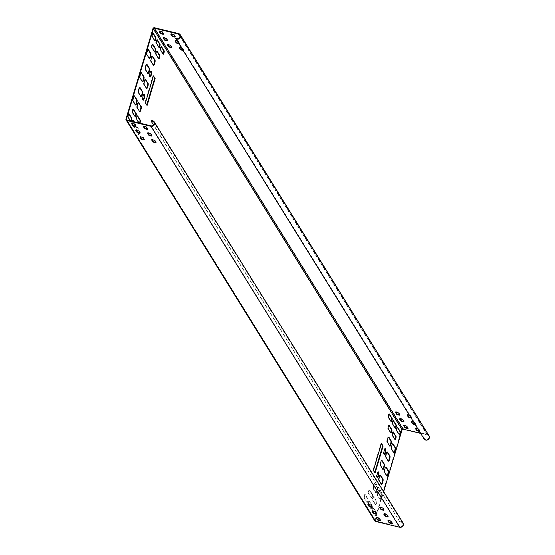 <?xml version="1.0" encoding="UTF-8"?>
<svg xmlns="http://www.w3.org/2000/svg" width="555" height="555" viewBox="0 0 555 555"><rect width="100%" height="100%" fill="white"/><g stroke="black" fill="none" stroke-linecap="round" stroke-linejoin="round"><path stroke-width="0.42" stroke-dasharray="2.77 2.08" d="M429.015 435.724A2.976 2.824 -31.8 0 0 427.315 434.51L403.18 428.689A1.242 1.172 -31.8 0 0 401.66 429.563L374.708 519.979A1.242 1.172 -31.8 0 0 374.826 520.916M407.425 414.98L407.273 414.731A1.734 0.375 16.6 0 1 407.252 414.634A1.734 0.375 16.6 0 1 408.82 414.71A1.734 0.375 16.6 0 1 410.554 415.522L411.637 417.263A1.734 0.375 16.6 0 1 411.657 417.36A1.734 0.375 16.6 0 1 410.756 417.429M399.857 418.831L399.704 418.588A1.734 0.375 16.6 0 1 399.683 418.484A1.734 0.375 16.6 0 1 401.251 418.567A1.734 0.375 16.6 0 1 402.986 419.379L404.061 421.113A1.734 0.375 16.6 0 1 404.082 421.217A1.734 0.375 16.6 0 1 403.769 421.328M411.574 421.661L411.421 421.412A1.734 0.375 16.6 0 1 411.401 421.314A1.734 0.375 16.6 0 1 412.969 421.391A1.734 0.375 16.6 0 1 414.703 422.202L415.778 423.944A1.734 0.375 16.6 0 1 415.799 424.041A1.734 0.375 16.6 0 1 414.904 424.11M403.998 425.519L403.846 425.269A1.734 0.375 16.6 0 1 403.825 425.165A1.734 0.375 16.6 0 1 405.393 425.248A1.734 0.375 16.6 0 1 407.127 426.06L408.209 427.794A1.734 0.375 16.6 0 1 408.23 427.898A1.734 0.375 16.6 0 1 407.911 428.009M415.716 428.342L415.563 428.092A1.734 0.375 16.6 0 1 415.542 427.995A1.734 0.375 16.6 0 1 417.117 428.071A1.734 0.375 16.6 0 1 418.845 428.89L419.927 430.625A1.734 0.375 16.6 0 1 419.948 430.722A1.734 0.375 16.6 0 1 419.046 430.791M175.061 36.588A1.734 0.375 -163.4 0 0 175.373 36.47A1.734 0.375 -163.4 0 0 175.352 36.373L174.27 34.632A1.734 0.375 -163.4 0 0 172.543 33.82A1.734 0.375 -163.4 0 0 170.968 33.744A1.734 0.375 -163.4 0 0 170.989 33.841L171.148 34.091M163.337 33.758A1.734 0.375 -163.4 0 0 163.656 33.64A1.734 0.375 -163.4 0 0 163.635 33.543L162.553 31.808A1.734 0.375 -163.4 0 0 160.825 30.99A1.734 0.375 -163.4 0 0 159.25 30.913A1.734 0.375 -163.4 0 0 159.271 31.018L159.424 31.26M178.62 43.221A1.734 0.375 -163.4 0 0 179.515 43.151A1.734 0.375 -163.4 0 0 179.494 43.054L178.419 41.313A1.734 0.375 -163.4 0 0 176.684 40.501A1.734 0.375 -163.4 0 0 175.116 40.425A1.734 0.375 -163.4 0 0 175.137 40.522L175.29 40.772M167.485 40.439A1.734 0.375 -163.4 0 0 167.797 40.328A1.734 0.375 -163.4 0 0 167.776 40.224L166.701 38.489A1.734 0.375 -163.4 0 0 164.967 37.678A1.734 0.375 -163.4 0 0 163.399 37.594A1.734 0.375 -163.4 0 0 163.42 37.698L163.572 37.941M182.761 49.901A1.734 0.375 -163.4 0 0 183.663 49.839A1.734 0.375 -163.4 0 0 183.643 49.735L182.56 48.001A1.734 0.375 -163.4 0 0 180.833 47.189A1.734 0.375 -163.4 0 0 179.258 47.106A1.734 0.375 -163.4 0 0 179.279 47.21L179.438 47.453M171.634 47.126A1.734 0.375 -163.4 0 0 171.946 47.009A1.734 0.375 -163.4 0 0 171.925 46.911L170.843 45.17A1.734 0.375 -163.4 0 0 169.115 44.358A1.734 0.375 -163.4 0 0 167.541 44.282A1.734 0.375 -163.4 0 0 167.561 44.379L167.721 44.629M395.708 412.15L395.555 411.9A1.734 0.375 16.6 0 1 395.535 411.803A1.734 0.375 16.6 0 1 397.102 411.879A1.734 0.375 16.6 0 1 398.837 412.698L399.919 414.432A1.734 0.375 16.6 0 1 399.94 414.529A1.734 0.375 16.6 0 1 399.621 414.647M368.201 504.426L368.048 504.176A1.734 0.375 16.6 0 1 368.027 504.079A1.734 0.375 16.6 0 1 369.595 504.155A1.734 0.375 16.6 0 1 371.33 504.967L372.405 506.708A1.734 0.375 16.6 0 1 372.426 506.805A1.734 0.375 16.6 0 1 372.114 506.923M420.662 433.399L427.177 434.974A2.477 2.352 148.2 0 1 427.96 439.13A2.477 2.352 148.2 0 1 424.714 439.019L424.36 439.366M409.535 415.452A1.734 0.375 16.6 0 1 410.416 415.986L411.498 417.721A1.734 0.375 16.6 0 1 411.519 417.825A1.734 0.375 16.6 0 1 411.075 417.943M413.676 422.14A1.734 0.375 16.6 0 1 414.564 422.667L415.639 424.409A1.734 0.375 16.6 0 1 415.66 424.506A1.734 0.375 16.6 0 1 415.216 424.624M417.825 428.821A1.734 0.375 16.6 0 1 418.706 429.348L419.788 431.089A1.734 0.375 16.6 0 1 419.809 431.186A1.734 0.375 16.6 0 1 419.365 431.304M178.932 43.734A1.734 0.375 -163.4 0 0 179.376 43.616A1.734 0.375 -163.4 0 0 179.355 43.519L178.28 41.778A1.734 0.375 -163.4 0 0 177.392 41.25M183.081 50.415A1.734 0.375 -163.4 0 0 183.525 50.297A1.734 0.375 -163.4 0 0 183.504 50.2L182.422 48.465A1.734 0.375 -163.4 0 0 181.541 47.931M379.918 507.256L379.766 507.006A1.734 0.375 16.6 0 1 379.745 506.909A1.734 0.375 16.6 0 1 381.313 506.986A1.734 0.375 16.6 0 1 383.047 507.797L384.122 509.539A1.734 0.375 16.6 0 1 384.15 509.636A1.734 0.375 16.6 0 1 383.831 509.754M372.35 511.106L372.197 510.864A1.734 0.375 16.6 0 1 372.169 510.76A1.734 0.375 16.6 0 1 373.744 510.843A1.734 0.375 16.6 0 1 375.471 511.654L376.554 513.389A1.734 0.375 16.6 0 1 376.574 513.493A1.734 0.375 16.6 0 1 376.262 513.604M403.027 522.9A2.976 2.824 -31.8 0 0 399.808 521.721L399.926 522.179A2.477 2.352 148.2 0 1 402.424 525.849A2.477 2.352 148.2 0 1 399.808 526.785L375.673 520.958A0.742 0.708 148.2 0 1 375.173 520.097L383.651 491.668M384.067 513.937L383.914 513.687A1.734 0.375 16.6 0 1 383.887 513.59A1.734 0.375 16.6 0 1 385.461 513.666A1.734 0.375 16.6 0 1 387.196 514.478L388.271 516.219A1.734 0.375 16.6 0 1 388.292 516.317A1.734 0.375 16.6 0 1 387.98 516.434M376.491 517.794L376.339 517.544A1.734 0.375 16.6 0 1 376.318 517.44A1.734 0.375 16.6 0 1 377.886 517.524A1.734 0.375 16.6 0 1 379.62 518.335L380.695 520.07A1.734 0.375 16.6 0 1 380.723 520.174A1.734 0.375 16.6 0 1 380.404 520.285M388.209 520.618L388.056 520.368A1.734 0.375 16.6 0 1 388.035 520.271A1.734 0.375 16.6 0 1 389.603 520.347A1.734 0.375 16.6 0 1 391.337 521.166L392.413 522.9A1.734 0.375 16.6 0 1 392.44 522.997A1.734 0.375 16.6 0 1 392.121 523.115M147.547 128.864A1.734 0.375 -163.4 0 0 147.866 128.746A1.734 0.375 -163.4 0 0 147.838 128.649L146.763 126.908A1.734 0.375 -163.4 0 0 145.028 126.096A1.734 0.375 -163.4 0 0 143.461 126.02A1.734 0.375 -163.4 0 0 143.481 126.117L143.634 126.367M135.829 126.034A1.734 0.375 -163.4 0 0 136.148 125.916A1.734 0.375 -163.4 0 0 136.121 125.819L135.045 124.084A1.734 0.375 -163.4 0 0 133.311 123.266A1.734 0.375 -163.4 0 0 131.743 123.189A1.734 0.375 -163.4 0 0 131.764 123.286L131.917 123.536M151.695 135.545A1.734 0.375 -163.4 0 0 152.008 135.427A1.734 0.375 -163.4 0 0 151.987 135.33L150.911 133.589A1.734 0.375 -163.4 0 0 149.177 132.777A1.734 0.375 -163.4 0 0 147.609 132.701A1.734 0.375 -163.4 0 0 147.63 132.798L147.783 133.047M139.978 132.714A1.734 0.375 -163.4 0 0 140.29 132.603A1.734 0.375 -163.4 0 0 140.269 132.499L139.194 130.765A1.734 0.375 -163.4 0 0 137.46 129.953A1.734 0.375 -163.4 0 0 135.885 129.87A1.734 0.375 -163.4 0 0 135.913 129.974L136.065 130.217M155.837 142.226A1.734 0.375 -163.4 0 0 156.156 142.108A1.734 0.375 -163.4 0 0 156.128 142.011L155.053 140.276A1.734 0.375 -163.4 0 0 153.319 139.458A1.734 0.375 -163.4 0 0 151.751 139.381A1.734 0.375 -163.4 0 0 151.772 139.485L151.924 139.728M144.12 139.402A1.734 0.375 -163.4 0 0 144.439 139.284A1.734 0.375 -163.4 0 0 144.411 139.18L143.336 137.446A1.734 0.375 -163.4 0 0 141.601 136.634A1.734 0.375 -163.4 0 0 140.033 136.558A1.734 0.375 -163.4 0 0 140.054 136.655L140.207 136.905M377.483 487.436A2.726 0.631 -76.4 0 1 377.261 490.426A2.726 0.631 -76.4 0 1 376.082 492.632A2.726 0.631 -76.4 0 1 375.964 492.535L373.557 488.657A2.726 0.631 -76.4 0 1 373.779 485.667A2.726 0.631 -76.4 0 1 374.958 483.46A2.726 0.631 -76.4 0 1 375.083 483.558L377.483 487.436L377.018 487.318A2.726 0.631 -76.4 0 1 376.796 490.315A2.726 0.631 -76.4 0 1 375.617 492.521A2.726 0.631 -76.4 0 1 375.492 492.424L373.092 488.546A2.726 0.631 -76.4 0 1 373.314 485.549A2.726 0.631 -76.4 0 1 374.493 483.343A2.726 0.631 -76.4 0 1 374.611 483.447L377.018 487.318M381.632 494.116A2.726 0.631 -76.4 0 1 381.41 497.113A2.726 0.631 -76.4 0 1 380.231 499.32A2.726 0.631 -76.4 0 1 380.113 499.216L377.705 495.344A2.726 0.631 -76.4 0 1 377.927 492.347A2.726 0.631 -76.4 0 1 379.107 490.141A2.726 0.631 -76.4 0 1 379.225 490.238L381.632 494.116L381.16 494.006A2.726 0.631 -76.4 0 1 380.938 496.996A2.726 0.631 -76.4 0 1 379.759 499.202A2.726 0.631 -76.4 0 1 379.641 499.105L377.233 495.226A2.726 0.631 -76.4 0 1 377.456 492.236A2.726 0.631 -76.4 0 1 378.635 490.03A2.726 0.631 -76.4 0 1 378.76 490.127L381.16 494.006M364.413 497.939A1.734 0.402 -76.4 0 1 364.552 496.031A1.734 0.402 -76.4 0 1 365.301 494.63A1.734 0.402 -76.4 0 1 365.377 494.692L368.111 499.105A1.734 0.402 -76.4 0 1 367.972 501.012A1.734 0.402 -76.4 0 1 367.223 502.414A1.734 0.402 -76.4 0 1 367.146 502.351L363.941 497.828A1.734 0.402 -76.4 0 1 364.08 495.92A1.734 0.402 -76.4 0 1 364.829 494.519A1.734 0.402 -76.4 0 1 364.912 494.581L367.646 498.994A1.734 0.402 -76.4 0 1 367.507 500.894A1.734 0.402 -76.4 0 1 366.758 502.303A1.734 0.402 -76.4 0 1 366.675 502.233L363.941 497.828M368.492 504.44A1.734 0.402 -76.4 0 1 368.763 502.49A1.734 0.402 -76.4 0 1 369.45 501.311A1.734 0.402 -76.4 0 1 369.526 501.373L372.259 505.785A1.734 0.402 -76.4 0 1 372.121 507.693A1.734 0.402 -76.4 0 1 371.371 509.095A1.734 0.402 -76.4 0 1 371.295 509.032L369.561 506.243M372.641 511.12A1.734 0.402 -76.4 0 1 372.904 509.178A1.734 0.402 -76.4 0 1 373.591 507.991A1.734 0.402 -76.4 0 1 373.668 508.061L376.408 512.466A1.734 0.402 -76.4 0 1 376.262 514.374A1.734 0.402 -76.4 0 1 375.513 515.775A1.734 0.402 -76.4 0 1 375.437 515.713L373.702 512.924M368.832 493.395A1.734 0.402 -76.4 0 1 368.971 491.494A1.734 0.402 -76.4 0 1 369.727 490.086A1.734 0.402 -76.4 0 1 369.803 490.148L372.537 494.56A1.734 0.402 -76.4 0 1 372.398 496.468A1.734 0.402 -76.4 0 1 371.649 497.87A1.734 0.402 -76.4 0 1 371.566 497.807L368.367 493.284A1.734 0.402 -76.4 0 1 368.506 491.376A1.734 0.402 -76.4 0 1 369.255 489.975A1.734 0.402 -76.4 0 1 369.332 490.037L372.065 494.45A1.734 0.402 -76.4 0 1 371.926 496.357A1.734 0.402 -76.4 0 1 371.177 497.759A1.734 0.402 -76.4 0 1 371.101 497.696L368.367 493.284M372.981 500.083A1.734 0.402 -76.4 0 1 373.12 498.175A1.734 0.402 -76.4 0 1 373.869 496.774A1.734 0.402 -76.4 0 1 373.945 496.836L376.678 501.241A1.734 0.402 -76.4 0 1 376.54 503.149A1.734 0.402 -76.4 0 1 375.79 504.55A1.734 0.402 -76.4 0 1 375.714 504.488L372.509 499.965A1.734 0.402 -76.4 0 1 372.648 498.064A1.734 0.402 -76.4 0 1 373.397 496.656A1.734 0.402 -76.4 0 1 373.48 496.718L376.214 501.13A1.734 0.402 -76.4 0 1 376.075 503.038A1.734 0.402 -76.4 0 1 375.326 504.44A1.734 0.402 -76.4 0 1 375.242 504.377L372.509 499.965M139.021 122.939L139.43 123.598A1.734 0.402 103.6 0 0 139.506 123.668A1.734 0.402 103.6 0 0 139.943 123.161M130.501 120.886L130.862 121.462A1.734 0.402 103.6 0 0 130.938 121.524A1.734 0.402 103.6 0 0 131.341 121.087M133.276 125.354L135.011 128.143A1.734 0.402 103.6 0 0 135.087 128.205A1.734 0.402 103.6 0 0 135.836 126.804A1.734 0.402 103.6 0 0 135.975 124.896L134.012 121.732M132.548 121.379A1.734 0.402 103.6 0 0 132.215 123.55M137.425 132.034L139.152 134.823A1.734 0.402 103.6 0 0 139.229 134.886A1.734 0.402 103.6 0 0 139.978 133.484A1.734 0.402 103.6 0 0 140.124 131.577L137.383 127.171A1.734 0.402 103.6 0 0 137.307 127.109A1.734 0.402 103.6 0 0 136.62 128.288A1.734 0.402 103.6 0 0 136.357 130.231M381.465 443.396L381.001 443.285L381.34 443.833M384.171 454.281A2.726 0.631 -76.4 0 1 383.914 454.406A2.726 0.631 -76.4 0 1 383.789 454.302L383.456 453.768A2.726 0.631 -76.4 0 1 383.678 450.771A2.726 0.631 -76.4 0 1 384.858 448.572A2.726 0.631 -76.4 0 1 384.976 448.669L385.066 448.808M389.7 446.026A2.726 0.631 -76.4 0 1 389.437 446.151A2.726 0.631 -76.4 0 1 389.319 446.053L386.911 442.175A2.726 0.631 -76.4 0 1 387.133 439.178A2.726 0.631 -76.4 0 1 388.313 436.979A2.726 0.631 -76.4 0 1 388.438 437.076L388.521 437.215M393.849 452.713A2.726 0.631 -76.4 0 1 393.585 452.831A2.726 0.631 -76.4 0 1 393.467 452.734L391.06 448.856A2.726 0.631 -76.4 0 1 391.282 445.866A2.726 0.631 -76.4 0 1 392.461 443.66A2.726 0.631 -76.4 0 1 392.579 443.757L392.662 443.896M388.32 460.962A2.726 0.631 -76.4 0 1 388.056 461.087A2.726 0.631 -76.4 0 1 387.938 460.983L385.531 457.112A2.726 0.631 -76.4 0 1 385.753 454.115A2.726 0.631 -76.4 0 1 386.932 451.909A2.726 0.631 -76.4 0 1 387.05 452.013L387.133 452.145M377.261 477.466A2.726 0.631 -76.4 0 1 376.998 477.591A2.726 0.631 -76.4 0 1 376.88 477.487L376.547 476.953A2.726 0.631 -76.4 0 1 376.769 473.956A2.726 0.631 -76.4 0 1 377.948 471.75A2.726 0.631 -76.4 0 1 378.066 471.854L378.149 471.993M382.79 469.211A2.726 0.631 -76.4 0 1 382.527 469.336A2.726 0.631 -76.4 0 1 382.409 469.239L380.002 465.361A2.726 0.631 -76.4 0 1 380.224 462.364A2.726 0.631 -76.4 0 1 381.403 460.164A2.726 0.631 -76.4 0 1 381.521 460.262L381.611 460.4M386.939 475.899A2.726 0.631 -76.4 0 1 386.675 476.017A2.726 0.631 -76.4 0 1 386.551 475.919L384.15 472.041A2.726 0.631 -76.4 0 1 384.372 469.051A2.726 0.631 -76.4 0 1 385.545 466.845A2.726 0.631 -76.4 0 1 385.669 466.942L385.753 467.081M381.41 484.147A2.726 0.631 -76.4 0 1 381.146 484.272A2.726 0.631 -76.4 0 1 381.021 484.168L378.621 480.297A2.726 0.631 -76.4 0 1 378.843 477.3A2.726 0.631 -76.4 0 1 380.022 475.094A2.726 0.631 -76.4 0 1 380.14 475.191L380.224 475.33M389.104 414.127L388.965 413.898A1.734 0.402 103.6 0 0 388.888 413.836A1.734 0.402 103.6 0 0 388.132 415.237A1.734 0.402 103.6 0 0 387.994 417.145L390.727 421.55A1.734 0.402 103.6 0 0 390.81 421.62A1.734 0.402 103.6 0 0 391.06 421.439M393.252 420.808L393.106 420.579A1.734 0.402 103.6 0 0 393.03 420.517A1.734 0.402 103.6 0 0 392.281 421.918A1.734 0.402 103.6 0 0 392.142 423.826L394.876 428.238A1.734 0.402 103.6 0 0 394.952 428.3A1.734 0.402 103.6 0 0 395.202 428.12M397.394 427.489L397.255 427.26A1.734 0.402 103.6 0 0 397.179 427.197A1.734 0.402 103.6 0 0 396.43 428.599A1.734 0.402 103.6 0 0 396.284 430.507L399.024 434.919A1.734 0.402 103.6 0 0 399.1 434.981A1.734 0.402 103.6 0 0 399.35 434.801M388.826 425.352L388.687 425.123A1.734 0.402 103.6 0 0 388.611 425.061A1.734 0.402 103.6 0 0 387.855 426.462A1.734 0.402 103.6 0 0 387.716 428.37L390.456 432.775A1.734 0.402 103.6 0 0 390.533 432.838A1.734 0.402 103.6 0 0 390.782 432.664M392.975 432.033L392.829 431.804A1.734 0.402 103.6 0 0 392.753 431.741A1.734 0.402 103.6 0 0 392.003 433.143A1.734 0.402 103.6 0 0 391.865 435.051L394.598 439.463A1.734 0.402 103.6 0 0 394.674 439.525A1.734 0.402 103.6 0 0 394.924 439.345M371.794 506.909A1.734 0.402 -76.4 0 1 370.9 508.984A1.734 0.402 -76.4 0 1 370.823 508.921L368.09 504.509A1.734 0.402 -76.4 0 1 368.229 502.601A1.734 0.402 -76.4 0 1 368.978 501.2A1.734 0.402 -76.4 0 1 369.054 501.262L371.788 505.674A1.734 0.402 -76.4 0 1 371.85 506.5M375.943 513.59A1.734 0.402 -76.4 0 1 375.048 515.664A1.734 0.402 -76.4 0 1 374.965 515.602L372.232 511.19A1.734 0.402 -76.4 0 1 372.37 509.282A1.734 0.402 -76.4 0 1 373.127 507.881A1.734 0.402 -76.4 0 1 373.203 507.943L375.936 512.355A1.734 0.402 -76.4 0 1 375.999 513.181M133.193 109.377L133.047 109.148A1.734 0.402 103.6 0 0 132.971 109.085A1.734 0.402 103.6 0 0 132.222 110.487A1.734 0.402 103.6 0 0 132.083 112.394L134.816 116.807A1.734 0.402 103.6 0 0 134.893 116.869A1.734 0.402 103.6 0 0 135.143 116.689M137.335 116.057L137.196 115.829A1.734 0.402 103.6 0 0 137.12 115.766A1.734 0.402 103.6 0 0 136.37 117.174A1.734 0.402 103.6 0 0 136.225 119.075L138.965 123.487A1.734 0.402 103.6 0 0 139.041 123.55A1.734 0.402 103.6 0 0 139.471 123.05M128.767 113.921L128.628 113.692A1.734 0.402 103.6 0 0 128.552 113.629A1.734 0.402 103.6 0 0 127.796 115.031A1.734 0.402 103.6 0 0 127.657 116.939L130.397 121.351A1.734 0.402 103.6 0 0 130.474 121.413A1.734 0.402 103.6 0 0 130.869 120.969M132.916 120.602L132.77 120.373A1.734 0.402 103.6 0 0 132.694 120.31A1.734 0.402 103.6 0 0 131.944 121.712A1.734 0.402 103.6 0 0 131.806 123.619L134.539 128.032A1.734 0.402 103.6 0 0 134.615 128.094A1.734 0.402 103.6 0 0 135.51 126.02M135.566 125.61A1.734 0.402 103.6 0 0 135.51 124.785L133.54 121.614M139.714 132.291A1.734 0.402 103.6 0 0 139.652 131.466L136.918 127.053A1.734 0.402 103.6 0 0 136.842 126.991A1.734 0.402 103.6 0 0 136.093 128.399A1.734 0.402 103.6 0 0 135.947 130.3L138.688 134.712A1.734 0.402 103.6 0 0 138.764 134.775A1.734 0.402 103.6 0 0 139.659 132.707M154.498 51.775A1.734 0.402 -76.4 0 1 154.248 51.955A1.734 0.402 -76.4 0 1 154.172 51.886L151.432 47.48A1.734 0.402 -76.4 0 1 151.577 45.572A1.734 0.402 -76.4 0 1 152.327 44.171A1.734 0.402 -76.4 0 1 152.403 44.233L152.542 44.462M158.64 58.455A1.734 0.402 -76.4 0 1 158.39 58.636A1.734 0.402 -76.4 0 1 158.314 58.573L155.58 54.161A1.734 0.402 -76.4 0 1 155.719 52.253A1.734 0.402 -76.4 0 1 156.468 50.852A1.734 0.402 -76.4 0 1 156.545 50.914L156.69 51.143M154.776 40.55A1.734 0.402 -76.4 0 1 154.526 40.73A1.734 0.402 -76.4 0 1 154.45 40.668L151.709 36.255A1.734 0.402 -76.4 0 1 151.855 34.348A1.734 0.402 -76.4 0 1 152.604 32.946A1.734 0.402 -76.4 0 1 152.68 33.009L152.819 33.238M158.917 47.23A1.734 0.402 -76.4 0 1 158.668 47.411A1.734 0.402 -76.4 0 1 158.591 47.348L155.858 42.936A1.734 0.402 -76.4 0 1 155.997 41.028A1.734 0.402 -76.4 0 1 156.746 39.627A1.734 0.402 -76.4 0 1 156.822 39.689L156.968 39.918M163.066 53.911A1.734 0.402 -76.4 0 1 162.816 54.092A1.734 0.402 -76.4 0 1 162.74 54.029L160 49.617A1.734 0.402 -76.4 0 1 160.145 47.716A1.734 0.402 -76.4 0 1 160.894 46.308A1.734 0.402 -76.4 0 1 160.971 46.37L161.11 46.599M139.798 87.759L139.714 87.621A2.726 0.631 103.6 0 0 139.589 87.523A2.726 0.631 103.6 0 0 138.41 89.73A2.726 0.631 103.6 0 0 138.188 92.727L140.595 96.598A2.726 0.631 103.6 0 0 140.713 96.702A2.726 0.631 103.6 0 0 140.977 96.577M141.178 72.83L141.095 72.691A2.726 0.631 103.6 0 0 140.97 72.587A2.726 0.631 103.6 0 0 139.798 74.793A2.726 0.631 103.6 0 0 139.576 77.79L141.976 81.668A2.726 0.631 103.6 0 0 142.101 81.765A2.726 0.631 103.6 0 0 142.364 81.641M134.268 96.008L134.185 95.876A2.726 0.631 103.6 0 0 134.06 95.772A2.726 0.631 103.6 0 0 132.881 97.978A2.726 0.631 103.6 0 0 132.659 100.975L135.066 104.853A2.726 0.631 103.6 0 0 135.184 104.95A2.726 0.631 103.6 0 0 135.448 104.826M145.327 79.511L145.237 79.372A2.726 0.631 103.6 0 0 145.119 79.275A2.726 0.631 103.6 0 0 143.939 81.481A2.726 0.631 103.6 0 0 143.717 84.471L146.125 88.349A2.726 0.631 103.6 0 0 146.243 88.446A2.726 0.631 103.6 0 0 146.506 88.321M138.41 102.696L138.327 102.557A2.726 0.631 103.6 0 0 138.209 102.46A2.726 0.631 103.6 0 0 137.03 104.666A2.726 0.631 103.6 0 0 136.807 107.656L139.215 111.534A2.726 0.631 103.6 0 0 139.333 111.631A2.726 0.631 103.6 0 0 139.596 111.506M143.939 94.44L143.856 94.308A2.726 0.631 103.6 0 0 143.738 94.204A2.726 0.631 103.6 0 0 142.559 96.41A2.726 0.631 103.6 0 0 142.337 99.407L142.67 99.942A2.726 0.631 103.6 0 0 142.788 100.039A2.726 0.631 103.6 0 0 143.051 99.914M146.707 64.574L146.624 64.435A2.726 0.631 103.6 0 0 146.499 64.338A2.726 0.631 103.6 0 0 145.327 66.544A2.726 0.631 103.6 0 0 145.105 69.541L147.505 73.413A2.726 0.631 103.6 0 0 147.63 73.517A2.726 0.631 103.6 0 0 147.894 73.392M148.088 49.645L148.005 49.506A2.726 0.631 103.6 0 0 147.887 49.402A2.726 0.631 103.6 0 0 146.707 51.608A2.726 0.631 103.6 0 0 146.485 54.605L148.893 58.483A2.726 0.631 103.6 0 0 149.011 58.58A2.726 0.631 103.6 0 0 149.274 58.455M152.237 56.326L152.153 56.187A2.726 0.631 103.6 0 0 152.028 56.09A2.726 0.631 103.6 0 0 150.856 58.296A2.726 0.631 103.6 0 0 150.634 61.286L153.034 65.164A2.726 0.631 103.6 0 0 153.152 65.261A2.726 0.631 103.6 0 0 153.416 65.143M150.856 71.255L150.766 71.123A2.726 0.631 103.6 0 0 150.648 71.019A2.726 0.631 103.6 0 0 149.468 73.225A2.726 0.631 103.6 0 0 149.246 76.222L149.579 76.757A2.726 0.631 103.6 0 0 149.697 76.854A2.726 0.631 103.6 0 0 149.961 76.729M153.346 76.306L153.007 75.757L144.987 102.654L146.645 105.325L146.777 104.895M374.771 472.416L374.639 472.853L372.981 470.175L381.001 443.285M375.111 472.964L374.639 472.853M373.453 470.293L372.981 470.175M153.478 75.868L153.007 75.757M145.459 102.765L144.987 102.654M147.117 105.436L146.645 105.325M399.808 521.721L151.092 120.782M399.926 522.179L153.575 125.062M424.714 439.019L175.997 38.08M427.315 434.51L178.599 33.578M403.18 428.689L154.456 27.75M398.698 413.156L398.837 412.698M399.78 414.897L399.919 414.432M372.266 507.173L372.405 506.708M371.191 505.432L371.33 504.967M427.177 434.974L180.153 36.769M410.416 415.986L410.554 415.522M411.498 417.721L411.637 417.263M383.984 509.996L384.122 509.539M382.908 508.262L383.047 507.797M402.847 419.844L402.986 419.379M403.922 421.578L404.061 421.113M376.415 513.854L376.554 513.389M375.34 512.119L375.471 511.654M375.673 520.958L126.949 120.026M399.808 526.785L151.092 125.853M414.564 422.667L414.703 422.202M415.639 424.409L415.778 423.944M388.132 516.684L388.271 516.219M387.057 514.943L387.196 514.478M406.988 426.524L407.127 426.06M408.071 428.259L408.209 427.794M380.557 520.534L380.695 520.07M379.481 518.8L379.62 518.335M418.706 429.348L418.845 428.89M419.788 431.089L419.927 430.625M392.274 523.365L392.413 522.9M391.199 521.624L391.337 521.166M174.131 35.097L174.27 34.632M175.213 36.838L175.352 36.373M147.706 129.107L147.838 128.649M146.624 127.372L146.763 126.908M162.414 32.266L162.553 31.808M163.496 34.008L163.635 33.543M135.982 126.283L136.121 125.819M134.907 124.542L135.045 124.084M178.28 41.778L178.419 41.313M179.355 43.519L179.494 43.054M151.848 135.795L151.987 135.33M150.773 134.053L150.911 133.589M166.562 38.954L166.701 38.489M167.638 40.688L167.776 40.224M140.131 132.964L140.269 132.499M139.055 131.23L139.194 130.765M182.422 48.465L182.56 48.001M183.504 50.2L183.643 49.735M155.997 142.475L156.128 142.011M154.914 140.734L155.053 140.276M170.704 45.635L170.843 45.17M171.786 47.369L171.925 46.911M144.279 139.645L144.411 139.18M143.197 137.911L143.336 137.446M375.173 520.097L126.998 120.04M374.708 519.979L125.985 119.047M401.66 429.563L152.944 28.624M384.261 454.413L383.789 454.302M383.928 453.879L383.456 453.768M389.79 446.164L389.319 446.053M387.383 442.286L386.911 442.175M393.932 452.845L393.467 452.734M391.532 448.974L391.06 448.856M388.403 461.101L387.938 460.983M386.002 457.223L385.531 457.112M377.344 477.598L376.88 477.487M377.018 477.064L376.547 476.953M375.964 492.535L375.492 492.424M375.083 483.558L374.611 483.447M373.557 488.657L373.092 488.546M382.874 469.35L382.409 469.239M380.473 465.472L380.002 465.361M380.113 499.216L379.641 499.105M379.225 490.238L378.76 490.127M377.705 495.344L377.233 495.226M387.022 476.03L386.551 475.919M384.615 472.159L384.15 472.041M381.493 484.286L381.021 484.168M379.086 480.408L378.621 480.297M388.465 417.256L387.994 417.145M391.199 421.668L390.727 421.55M392.607 423.937L392.142 423.826M395.347 428.349L394.876 428.238M396.756 430.618L396.284 430.507M399.489 435.03L399.024 434.919M388.188 428.481L387.716 428.37M390.921 432.893L390.456 432.775M392.329 435.162L391.865 435.051M395.07 439.574L394.598 439.463M365.377 494.692L364.912 494.581M367.146 502.351L366.675 502.233M368.111 499.105L367.646 498.994M368.555 504.62L368.09 504.509M369.526 501.373L369.054 501.262M371.295 509.032L370.823 508.921M372.259 505.785L371.788 505.674M372.703 511.301L372.232 511.19M373.668 508.061L373.203 507.943M375.437 515.713L374.965 515.602M376.408 512.466L375.936 512.355M369.803 490.148L369.332 490.037M371.566 497.807L371.101 497.696M372.537 494.56L372.065 494.45M373.945 496.836L373.48 496.718M375.714 504.488L375.242 504.377M376.678 501.241L376.214 501.13M135.288 116.918L134.816 116.807M132.548 112.505L132.083 112.394M139.43 123.598L138.965 123.487M136.696 119.193L136.225 119.075M130.862 121.462L130.397 121.351M128.129 117.049L127.657 116.939M135.975 124.896L135.51 124.785M135.011 128.143L134.539 128.032M132.27 123.73L131.806 123.619M140.124 131.577L139.652 131.466M139.152 134.823L138.688 134.712M137.383 127.171L136.918 127.053M136.419 130.418L135.947 130.3M154.637 52.003L154.172 51.886M151.904 47.591L151.432 47.48M158.785 58.684L158.314 58.573M156.045 54.272L155.58 54.161M154.914 40.779L154.45 40.668M152.181 36.366L151.709 36.255M159.063 47.459L158.591 47.348M156.323 43.047L155.858 42.936M163.205 54.14L162.74 54.029M160.471 49.735L160 49.617M138.66 92.838L138.188 92.727M141.06 96.716L140.595 96.598M140.04 77.901L139.576 77.79M142.448 81.779L141.976 81.668M133.131 101.086L132.659 100.975M135.538 104.964L135.066 104.853M144.189 84.589L143.717 84.471M146.589 88.46L146.125 88.349M137.279 107.767L136.807 107.656M139.68 111.645L139.215 111.534M142.802 99.518L142.337 99.407M143.135 100.053L142.67 99.942M147.977 73.531L147.505 73.413M145.57 69.653L145.105 69.541M149.357 58.594L148.893 58.483M146.957 54.716L146.485 54.605M153.506 65.275L153.034 65.164M151.099 61.404L150.634 61.286M150.051 76.867L149.579 76.757M149.718 76.333L149.246 76.222M395.396 412.268L395.535 411.803M367.889 504.544L368.027 504.079M399.801 414.994L399.94 414.529M372.294 507.27L372.426 506.805M407.113 415.091L407.252 414.634M379.606 507.367L379.745 506.909M411.519 417.825L411.657 417.36M384.011 510.1L384.15 509.636M399.544 418.949L399.683 418.484M372.03 511.224L372.169 510.76M403.943 421.675L404.082 421.217M376.436 513.951L376.574 513.493M411.262 421.779L411.401 421.314M383.748 514.055L383.887 513.59M415.66 424.506L415.799 424.041M388.153 516.781L388.292 516.317M403.686 425.629L403.825 425.165M376.179 517.905L376.318 517.44M408.091 428.363L408.23 427.898M380.584 520.639L380.723 520.174M415.404 428.46L415.542 427.995M387.896 520.736L388.035 520.271M419.809 431.186L419.948 430.722M392.302 523.462L392.44 522.997M170.968 33.744L170.829 34.209M143.461 126.02L143.322 126.484M175.373 36.47L175.234 36.935M147.866 128.746L147.727 129.211M159.25 30.913L159.112 31.378M131.743 123.189L131.604 123.654M163.656 33.64L163.517 34.105M136.148 125.916L136.01 126.38M175.116 40.425L174.978 40.89M147.609 132.701L147.47 133.165M179.515 43.151L179.376 43.616M152.008 135.427L151.869 135.892M163.399 37.594L163.26 38.059M135.885 129.87L135.753 130.335M167.797 40.328L167.659 40.792M140.29 132.603L140.151 133.061M179.258 47.106L179.119 47.57M151.751 139.381L151.612 139.846M183.663 49.839L183.525 50.297M156.156 142.108L156.017 142.573M167.541 44.282L167.402 44.74M140.033 136.558L139.895 137.016M171.946 47.009L171.807 47.473M144.439 139.284L144.3 139.749M375.242 520.659L126.526 119.72M384.379 454.517L383.914 454.406M385.33 448.683L384.858 448.572M389.908 446.262L389.437 446.151M388.784 437.09L388.313 436.979M394.05 452.949L393.585 452.831M392.926 443.771L392.461 443.66M388.528 461.198L388.056 461.087M387.397 452.02L386.932 451.909M377.469 477.702L376.998 477.591M378.413 471.868L377.948 471.75M376.082 492.632L375.617 492.521M374.958 483.46L374.493 483.343M382.999 469.447L382.527 469.336M381.868 460.275L381.403 460.164M380.231 499.32L379.759 499.202M379.107 490.141L378.635 490.03M387.14 476.135L386.675 476.017M386.016 466.956L385.545 466.845M381.611 484.383L381.146 484.272M380.487 475.205L380.022 475.094M388.888 413.836L389.353 413.947M390.81 421.62L391.275 421.731M393.03 420.517L393.502 420.628M394.952 428.3L395.424 428.411M397.179 427.197L397.644 427.308M399.1 434.981L399.565 435.092M388.611 425.061L389.076 425.172M390.533 432.838L390.998 432.956M392.753 431.741L393.224 431.852M394.674 439.525L395.146 439.636M365.301 494.63L364.829 494.519M367.223 502.414L366.758 502.303M369.45 501.311L368.978 501.2M371.371 509.095L370.9 508.984M373.591 507.991L373.127 507.881M375.513 515.775L375.048 515.664M369.727 490.086L369.255 489.975M371.649 497.87L371.177 497.759M373.869 496.774L373.397 496.656M375.79 504.55L375.326 504.44M134.893 116.869L135.364 116.98M132.971 109.085L133.443 109.196M139.041 123.55L139.506 123.668M137.12 115.766L137.584 115.884M130.474 121.413L130.938 121.524M128.552 113.629L129.017 113.74M134.615 128.094L135.087 128.205M132.694 120.31L133.165 120.421M138.764 134.775L139.229 134.886M136.842 126.991L137.307 127.109M154.713 52.066L154.248 51.955M152.792 44.282L152.327 44.171M158.862 58.747L158.39 58.636M156.94 50.963L156.468 50.852M154.991 40.841L154.526 40.73M153.069 33.057L152.604 32.946M159.139 47.522L158.668 47.411M157.218 39.738L156.746 39.627M163.281 54.203L162.816 54.092M161.359 46.426L160.894 46.308M139.589 87.523L140.061 87.634M140.713 96.702L141.185 96.813M140.97 72.587L141.442 72.705M142.101 81.765L142.566 81.876M134.06 95.772L134.532 95.89M135.184 104.95L135.656 105.061M145.119 79.275L145.59 79.386M146.243 88.446L146.714 88.564M138.209 102.46L138.674 102.571M139.333 111.631L139.798 111.749M143.738 94.204L144.203 94.322M142.788 100.039L143.259 100.157M147.63 73.517L148.095 73.628M146.499 64.338L146.971 64.449M149.011 58.58L149.482 58.691M147.887 49.402L148.351 49.52M153.152 65.261L153.624 65.379M152.028 56.09L152.5 56.201M149.697 76.854L150.169 76.972M150.648 71.019L151.113 71.137M402.604 523.164L153.888 122.225M428.592 435.987L179.875 35.048"/><path stroke-width="0.83" d="M175.644 38.427A2.976 2.824 -31.8 0 0 180.292 34.792A2.976 2.824 -31.8 0 0 178.599 33.578L154.456 27.75A1.242 1.172 -31.8 0 0 152.944 28.624L125.985 119.047A1.242 1.172 -31.8 0 0 126.811 120.49L150.953 126.311A2.976 2.824 -31.8 0 0 154.304 121.961A2.976 2.824 -31.8 0 0 151.092 120.782L151.21 121.24A2.477 2.352 148.2 0 1 153.707 124.91A2.477 2.352 148.2 0 1 151.092 125.853L126.949 120.026A0.742 0.708 148.2 0 1 126.457 119.158L153.409 28.742A0.742 0.708 148.2 0 1 154.318 28.215L178.46 34.042A2.477 2.352 148.2 0 1 179.237 38.191A2.477 2.352 148.2 0 1 175.997 38.08L175.644 38.427L424.36 439.366A2.976 2.824 -31.8 0 0 429.015 435.724L180.292 34.792M410.756 417.429A1.734 0.375 16.6 0 1 408.355 416.465L407.425 414.98M403.769 421.328A1.734 0.375 16.6 0 1 402.049 420.995A1.734 0.375 16.6 0 1 400.779 420.322L399.857 418.831M414.904 424.11A1.734 0.375 16.6 0 1 412.497 423.153L411.574 421.661M407.911 428.009A1.734 0.375 16.6 0 1 406.191 427.676A1.734 0.375 16.6 0 1 404.928 427.003L403.998 425.519M419.046 430.791A1.734 0.375 16.6 0 1 416.645 429.834L415.716 428.342M171.148 34.091L172.071 35.582A1.734 0.375 -163.4 0 0 173.333 36.248A1.734 0.375 -163.4 0 0 175.061 36.588M159.424 31.26L160.353 32.752A1.734 0.375 -163.4 0 0 161.616 33.425A1.734 0.375 -163.4 0 0 163.337 33.758M175.29 40.772L176.213 42.263A1.734 0.375 -163.4 0 0 178.62 43.221M163.572 37.941L164.495 39.433A1.734 0.375 -163.4 0 0 165.765 40.106A1.734 0.375 -163.4 0 0 167.485 40.439M179.438 47.453L180.361 48.944A1.734 0.375 -163.4 0 0 182.761 49.901M167.721 44.629L168.644 46.114A1.734 0.375 -163.4 0 0 169.906 46.786A1.734 0.375 -163.4 0 0 171.634 47.126M399.621 414.647A1.734 0.375 16.6 0 1 397.9 414.314A1.734 0.375 16.6 0 1 396.638 413.642L395.708 412.15M398.698 413.156L399.78 414.897A1.734 0.375 16.6 0 1 399.801 414.994A1.734 0.375 16.6 0 1 398.226 414.918A1.734 0.375 16.6 0 1 396.499 414.106L395.417 412.365A1.734 0.375 16.6 0 1 395.396 412.268A1.734 0.375 16.6 0 1 396.964 412.344A1.734 0.375 16.6 0 1 398.698 413.156M371.191 505.432L372.266 507.173A1.734 0.375 16.6 0 1 372.294 507.27A1.734 0.375 16.6 0 1 370.719 507.194A1.734 0.375 16.6 0 1 368.985 506.382L367.91 504.641A1.734 0.375 16.6 0 1 367.889 504.544A1.734 0.375 16.6 0 1 369.457 504.62A1.734 0.375 16.6 0 1 371.191 505.432M372.114 506.923A1.734 0.375 16.6 0 1 370.393 506.59A1.734 0.375 16.6 0 1 369.124 505.917L368.201 504.426M383.651 491.668L402.132 429.674A0.742 0.708 148.2 0 1 403.041 429.147L420.662 433.399M411.075 417.943A1.734 0.375 16.6 0 1 409.382 417.568A1.734 0.375 16.6 0 1 408.216 416.93L407.134 415.195A1.734 0.375 16.6 0 1 407.113 415.091A1.734 0.375 16.6 0 1 409.535 415.452M402.847 419.844L403.922 421.578A1.734 0.375 16.6 0 1 403.943 421.675A1.734 0.375 16.6 0 1 402.375 421.599A1.734 0.375 16.6 0 1 400.641 420.787L399.565 419.046A1.734 0.375 16.6 0 1 399.544 418.949A1.734 0.375 16.6 0 1 401.112 419.025A1.734 0.375 16.6 0 1 402.847 419.844M415.216 424.624A1.734 0.375 16.6 0 1 413.531 424.249A1.734 0.375 16.6 0 1 412.358 423.618L411.283 421.876A1.734 0.375 16.6 0 1 411.262 421.779A1.734 0.375 16.6 0 1 413.676 422.14M406.988 426.524L408.071 428.259A1.734 0.375 16.6 0 1 408.091 428.363A1.734 0.375 16.6 0 1 406.517 428.28A1.734 0.375 16.6 0 1 404.789 427.468L403.707 425.734A1.734 0.375 16.6 0 1 403.686 425.629A1.734 0.375 16.6 0 1 405.261 425.713A1.734 0.375 16.6 0 1 406.988 426.524M419.365 431.304A1.734 0.375 16.6 0 1 417.672 430.937A1.734 0.375 16.6 0 1 416.507 430.298L415.424 428.557A1.734 0.375 16.6 0 1 415.404 428.46A1.734 0.375 16.6 0 1 417.825 428.821M175.213 36.838L174.131 35.097A1.734 0.375 -163.4 0 0 172.404 34.285A1.734 0.375 -163.4 0 0 170.829 34.209A1.734 0.375 -163.4 0 0 170.85 34.306L171.932 36.04A1.734 0.375 -163.4 0 0 173.659 36.859A1.734 0.375 -163.4 0 0 175.234 36.935A1.734 0.375 -163.4 0 0 175.213 36.838M163.496 34.008L162.414 32.266A1.734 0.375 -163.4 0 0 160.686 31.455A1.734 0.375 -163.4 0 0 159.112 31.378A1.734 0.375 -163.4 0 0 159.132 31.475L160.215 33.217A1.734 0.375 -163.4 0 0 161.942 34.028A1.734 0.375 -163.4 0 0 163.517 34.105A1.734 0.375 -163.4 0 0 163.496 34.008M177.392 41.25A1.734 0.375 -163.4 0 0 174.978 40.89A1.734 0.375 -163.4 0 0 174.998 40.987L176.074 42.728A1.734 0.375 -163.4 0 0 177.246 43.366A1.734 0.375 -163.4 0 0 178.932 43.734M167.638 40.688L166.562 38.954A1.734 0.375 -163.4 0 0 164.828 38.142A1.734 0.375 -163.4 0 0 163.26 38.059A1.734 0.375 -163.4 0 0 163.281 38.163L164.356 39.898A1.734 0.375 -163.4 0 0 166.091 40.709A1.734 0.375 -163.4 0 0 167.659 40.792A1.734 0.375 -163.4 0 0 167.638 40.688M181.541 47.931A1.734 0.375 -163.4 0 0 179.119 47.57A1.734 0.375 -163.4 0 0 179.14 47.668L180.222 49.409A1.734 0.375 -163.4 0 0 181.388 50.047A1.734 0.375 -163.4 0 0 183.081 50.415M171.786 47.369L170.704 45.635A1.734 0.375 -163.4 0 0 168.977 44.823A1.734 0.375 -163.4 0 0 167.402 44.74A1.734 0.375 -163.4 0 0 167.423 44.844L168.505 46.578A1.734 0.375 -163.4 0 0 170.239 47.39A1.734 0.375 -163.4 0 0 171.807 47.473A1.734 0.375 -163.4 0 0 171.786 47.369M382.908 508.262L383.984 509.996A1.734 0.375 16.6 0 1 384.011 510.1A1.734 0.375 16.6 0 1 382.437 510.017A1.734 0.375 16.6 0 1 380.709 509.206L379.627 507.471A1.734 0.375 16.6 0 1 379.606 507.367A1.734 0.375 16.6 0 1 381.174 507.45A1.734 0.375 16.6 0 1 382.908 508.262M383.831 509.754A1.734 0.375 16.6 0 1 382.111 509.414A1.734 0.375 16.6 0 1 380.841 508.741L379.918 507.256M126.103 119.984L374.826 520.916A1.242 1.172 -31.8 0 0 375.534 521.423L399.669 527.25A2.976 2.824 -31.8 0 0 403.027 522.9L154.304 121.961M375.34 512.119L376.415 513.854A1.734 0.375 16.6 0 1 376.436 513.951A1.734 0.375 16.6 0 1 374.868 513.875A1.734 0.375 16.6 0 1 373.133 513.063L372.058 511.321A1.734 0.375 16.6 0 1 372.03 511.224A1.734 0.375 16.6 0 1 373.605 511.301A1.734 0.375 16.6 0 1 375.34 512.119M387.057 514.943L388.132 516.684A1.734 0.375 16.6 0 1 388.153 516.781A1.734 0.375 16.6 0 1 386.585 516.705A1.734 0.375 16.6 0 1 384.851 515.886L383.776 514.152A1.734 0.375 16.6 0 1 383.748 514.055A1.734 0.375 16.6 0 1 385.323 514.131A1.734 0.375 16.6 0 1 387.057 514.943M379.481 518.8L380.557 520.534A1.734 0.375 16.6 0 1 380.584 520.639A1.734 0.375 16.6 0 1 379.01 520.555A1.734 0.375 16.6 0 1 377.282 519.744L376.2 518.009A1.734 0.375 16.6 0 1 376.179 517.905A1.734 0.375 16.6 0 1 377.747 517.988A1.734 0.375 16.6 0 1 379.481 518.8M391.199 521.624L392.274 523.365A1.734 0.375 16.6 0 1 392.302 523.462A1.734 0.375 16.6 0 1 390.727 523.386A1.734 0.375 16.6 0 1 389 522.574L387.917 520.833A1.734 0.375 16.6 0 1 387.896 520.736A1.734 0.375 16.6 0 1 389.464 520.812A1.734 0.375 16.6 0 1 391.199 521.624M147.706 129.107L146.624 127.372A1.734 0.375 -163.4 0 0 144.89 126.561A1.734 0.375 -163.4 0 0 143.322 126.484A1.734 0.375 -163.4 0 0 143.343 126.582L144.425 128.316A1.734 0.375 -163.4 0 0 146.152 129.135A1.734 0.375 -163.4 0 0 147.727 129.211A1.734 0.375 -163.4 0 0 147.706 129.107M135.982 126.283L134.907 124.542A1.734 0.375 -163.4 0 0 133.172 123.73A1.734 0.375 -163.4 0 0 131.604 123.654A1.734 0.375 -163.4 0 0 131.625 123.751L132.707 125.492A1.734 0.375 -163.4 0 0 134.435 126.304A1.734 0.375 -163.4 0 0 136.01 126.38A1.734 0.375 -163.4 0 0 135.982 126.283M151.848 135.795L150.773 134.053A1.734 0.375 -163.4 0 0 149.038 133.242A1.734 0.375 -163.4 0 0 147.47 133.165A1.734 0.375 -163.4 0 0 147.491 133.262L148.567 135.004A1.734 0.375 -163.4 0 0 150.301 135.815A1.734 0.375 -163.4 0 0 151.869 135.892A1.734 0.375 -163.4 0 0 151.848 135.795M140.131 132.964L139.055 131.23A1.734 0.375 -163.4 0 0 137.321 130.411A1.734 0.375 -163.4 0 0 135.753 130.335A1.734 0.375 -163.4 0 0 135.774 130.439L136.849 132.173A1.734 0.375 -163.4 0 0 138.583 132.985A1.734 0.375 -163.4 0 0 140.151 133.061A1.734 0.375 -163.4 0 0 140.131 132.964M155.997 142.475L154.914 140.734A1.734 0.375 -163.4 0 0 153.18 139.922A1.734 0.375 -163.4 0 0 151.612 139.846A1.734 0.375 -163.4 0 0 151.633 139.943L152.715 141.685A1.734 0.375 -163.4 0 0 154.443 142.496A1.734 0.375 -163.4 0 0 156.017 142.573A1.734 0.375 -163.4 0 0 155.997 142.475M144.279 139.645L143.197 137.911A1.734 0.375 -163.4 0 0 141.463 137.099A1.734 0.375 -163.4 0 0 139.895 137.016A1.734 0.375 -163.4 0 0 139.916 137.12L140.998 138.854A1.734 0.375 -163.4 0 0 142.725 139.666A1.734 0.375 -163.4 0 0 144.3 139.749A1.734 0.375 -163.4 0 0 144.279 139.645M376.262 513.604A1.734 0.375 16.6 0 1 374.535 513.271A1.734 0.375 16.6 0 1 373.272 512.598L372.35 511.106M387.98 516.434A1.734 0.375 16.6 0 1 386.259 516.094A1.734 0.375 16.6 0 1 384.99 515.428L384.067 513.937M380.404 520.285A1.734 0.375 16.6 0 1 378.683 519.952A1.734 0.375 16.6 0 1 377.414 519.279L376.491 517.794M392.121 523.115A1.734 0.375 16.6 0 1 390.401 522.782A1.734 0.375 16.6 0 1 389.131 522.109L388.209 520.618M143.634 126.367L144.564 127.858A1.734 0.375 -163.4 0 0 145.826 128.524A1.734 0.375 -163.4 0 0 147.547 128.864M131.917 123.536L132.839 125.028A1.734 0.375 -163.4 0 0 134.109 125.701A1.734 0.375 -163.4 0 0 135.829 126.034M147.783 133.047L148.705 134.539A1.734 0.375 -163.4 0 0 149.975 135.212A1.734 0.375 -163.4 0 0 151.695 135.545M136.065 130.217L136.988 131.708A1.734 0.375 -163.4 0 0 138.257 132.381A1.734 0.375 -163.4 0 0 139.978 132.714M151.924 139.728L152.854 141.22A1.734 0.375 -163.4 0 0 154.117 141.893A1.734 0.375 -163.4 0 0 155.837 142.226M140.207 136.905L141.136 138.389A1.734 0.375 -163.4 0 0 142.399 139.062A1.734 0.375 -163.4 0 0 144.12 139.402M384.261 454.413L383.928 453.879A2.726 0.631 -76.4 0 1 384.15 450.889A2.726 0.631 -76.4 0 1 385.33 448.683A2.726 0.631 -76.4 0 1 385.447 448.78L385.781 449.314A2.726 0.631 -76.4 0 1 385.558 452.311A2.726 0.631 -76.4 0 1 384.379 454.517A2.726 0.631 -76.4 0 1 384.261 454.413M389.79 446.164L387.383 442.286A2.726 0.631 -76.4 0 1 387.605 439.296A2.726 0.631 -76.4 0 1 388.784 437.09A2.726 0.631 -76.4 0 1 388.902 437.187L391.31 441.065A2.726 0.631 -76.4 0 1 391.088 444.062A2.726 0.631 -76.4 0 1 389.908 446.262A2.726 0.631 -76.4 0 1 389.79 446.164M393.932 452.845L391.532 448.974A2.726 0.631 -76.4 0 1 391.754 445.977A2.726 0.631 -76.4 0 1 392.926 443.771A2.726 0.631 -76.4 0 1 393.051 443.868L395.451 447.746A2.726 0.631 -76.4 0 1 395.229 450.743A2.726 0.631 -76.4 0 1 394.05 452.949A2.726 0.631 -76.4 0 1 393.932 452.845M388.403 461.101L386.002 457.223A2.726 0.631 -76.4 0 1 386.225 454.226A2.726 0.631 -76.4 0 1 387.397 452.02A2.726 0.631 -76.4 0 1 387.522 452.124L389.922 455.995A2.726 0.631 -76.4 0 1 389.7 458.992A2.726 0.631 -76.4 0 1 388.528 461.198A2.726 0.631 -76.4 0 1 388.403 461.101M378.871 472.499A2.726 0.631 -76.4 0 1 378.649 475.496A2.726 0.631 -76.4 0 1 377.469 477.702A2.726 0.631 -76.4 0 1 377.344 477.598L377.018 477.064A2.726 0.631 -76.4 0 1 377.24 474.074A2.726 0.631 -76.4 0 1 378.413 471.868A2.726 0.631 -76.4 0 1 378.538 471.965L378.871 472.499L378.399 472.388A2.726 0.631 -76.4 0 1 378.295 474.9A2.726 0.631 -76.4 0 1 377.261 477.466M384.393 464.251A2.726 0.631 -76.4 0 1 384.171 467.248A2.726 0.631 -76.4 0 1 382.999 469.447A2.726 0.631 -76.4 0 1 382.874 469.35L380.473 465.472A2.726 0.631 -76.4 0 1 380.695 462.481A2.726 0.631 -76.4 0 1 381.868 460.275A2.726 0.631 -76.4 0 1 381.993 460.373L384.393 464.251L383.928 464.14A2.726 0.631 -76.4 0 1 383.824 466.644A2.726 0.631 -76.4 0 1 382.79 469.211M388.542 470.931A2.726 0.631 -76.4 0 1 388.32 473.928A2.726 0.631 -76.4 0 1 387.14 476.135A2.726 0.631 -76.4 0 1 387.022 476.03L384.615 472.159A2.726 0.631 -76.4 0 1 384.837 469.162A2.726 0.631 -76.4 0 1 386.016 466.956A2.726 0.631 -76.4 0 1 386.134 467.053L388.542 470.931L388.07 470.82A2.726 0.631 -76.4 0 1 387.973 473.325A2.726 0.631 -76.4 0 1 386.939 475.899M383.012 479.18A2.726 0.631 -76.4 0 1 382.79 482.177A2.726 0.631 -76.4 0 1 381.611 484.383A2.726 0.631 -76.4 0 1 381.493 484.286L379.086 480.408A2.726 0.631 -76.4 0 1 379.308 477.411A2.726 0.631 -76.4 0 1 380.487 475.205A2.726 0.631 -76.4 0 1 380.612 475.309L383.012 479.18L382.548 479.069A2.726 0.631 -76.4 0 1 382.444 481.58A2.726 0.631 -76.4 0 1 381.41 484.147M389.43 414.009A1.734 0.402 103.6 0 0 389.353 413.947A1.734 0.402 103.6 0 0 388.604 415.348A1.734 0.402 103.6 0 0 388.465 417.256L391.199 421.668A1.734 0.402 103.6 0 0 391.275 421.731A1.734 0.402 103.6 0 0 392.024 420.329A1.734 0.402 103.6 0 0 392.17 418.421L389.256 413.968M393.578 420.69A1.734 0.402 103.6 0 0 393.502 420.628A1.734 0.402 103.6 0 0 392.753 422.036A1.734 0.402 103.6 0 0 392.607 423.937L395.347 428.349A1.734 0.402 103.6 0 0 395.424 428.411A1.734 0.402 103.6 0 0 396.173 427.01A1.734 0.402 103.6 0 0 396.312 425.102L393.405 420.648M397.72 427.378A1.734 0.402 103.6 0 0 397.644 427.308A1.734 0.402 103.6 0 0 396.894 428.717A1.734 0.402 103.6 0 0 396.756 430.618L399.489 435.03A1.734 0.402 103.6 0 0 399.565 435.092A1.734 0.402 103.6 0 0 400.315 433.691A1.734 0.402 103.6 0 0 400.46 431.783L397.546 427.336M389.152 425.234A1.734 0.402 103.6 0 0 389.076 425.172A1.734 0.402 103.6 0 0 388.327 426.573A1.734 0.402 103.6 0 0 388.188 428.481L390.921 432.893A1.734 0.402 103.6 0 0 390.998 432.956A1.734 0.402 103.6 0 0 391.747 431.547A1.734 0.402 103.6 0 0 391.892 429.646L388.979 425.192M393.301 431.915A1.734 0.402 103.6 0 0 393.224 431.852A1.734 0.402 103.6 0 0 392.475 433.254A1.734 0.402 103.6 0 0 392.329 435.162L395.07 439.574A1.734 0.402 103.6 0 0 395.146 439.636A1.734 0.402 103.6 0 0 395.895 438.235A1.734 0.402 103.6 0 0 396.034 436.327L393.127 431.873M369.561 506.243L368.555 504.62A1.734 0.402 -76.4 0 1 368.492 504.44M373.702 512.924L372.703 511.301A1.734 0.402 -76.4 0 1 372.641 511.12M135.288 116.918A1.734 0.402 103.6 0 0 135.364 116.98A1.734 0.402 103.6 0 0 136.114 115.579A1.734 0.402 103.6 0 0 136.252 113.671L133.519 109.266A1.734 0.402 103.6 0 0 133.443 109.196A1.734 0.402 103.6 0 0 132.694 110.605A1.734 0.402 103.6 0 0 132.548 112.505L135.288 116.918M139.943 123.161A1.734 0.402 103.6 0 0 140.401 120.359L137.661 115.946A1.734 0.402 103.6 0 0 137.584 115.884A1.734 0.402 103.6 0 0 136.835 117.285A1.734 0.402 103.6 0 0 136.696 119.193L139.021 122.939M131.341 121.087A1.734 0.402 103.6 0 0 131.833 119.45A1.734 0.402 103.6 0 0 131.833 118.215L129.093 113.803A1.734 0.402 103.6 0 0 129.017 113.74A1.734 0.402 103.6 0 0 128.267 115.142A1.734 0.402 103.6 0 0 128.129 117.049L130.501 120.886M134.012 121.732L133.242 120.484A1.734 0.402 103.6 0 0 133.165 120.421A1.734 0.402 103.6 0 0 132.548 121.379M132.215 123.55A1.734 0.402 103.6 0 0 132.27 123.73L133.276 125.354M136.357 130.231A1.734 0.402 103.6 0 0 136.419 130.418L137.425 132.034M155.608 48.757A1.734 0.402 -76.4 0 1 155.462 50.665A1.734 0.402 -76.4 0 1 154.713 52.066A1.734 0.402 -76.4 0 1 154.637 52.003L151.904 47.591A1.734 0.402 -76.4 0 1 152.042 45.683A1.734 0.402 -76.4 0 1 152.792 44.282A1.734 0.402 -76.4 0 1 152.868 44.344L155.608 48.757L155.136 48.646A1.734 0.402 -76.4 0 1 155.102 50.11A1.734 0.402 -76.4 0 1 154.498 51.775M159.75 55.438A1.734 0.402 -76.4 0 1 159.611 57.345A1.734 0.402 -76.4 0 1 158.862 58.747A1.734 0.402 -76.4 0 1 158.785 58.684L156.045 54.272A1.734 0.402 -76.4 0 1 156.191 52.371A1.734 0.402 -76.4 0 1 156.94 50.963A1.734 0.402 -76.4 0 1 157.016 51.025L159.75 55.438L159.285 55.327A1.734 0.402 -76.4 0 1 159.243 56.79A1.734 0.402 -76.4 0 1 158.64 58.455M155.886 37.532A1.734 0.402 -76.4 0 1 155.74 39.44A1.734 0.402 -76.4 0 1 154.991 40.841A1.734 0.402 -76.4 0 1 154.914 40.779L152.181 36.366A1.734 0.402 -76.4 0 1 152.32 34.459A1.734 0.402 -76.4 0 1 153.069 33.057A1.734 0.402 -76.4 0 1 153.145 33.12L155.886 37.532L155.414 37.421A1.734 0.402 -76.4 0 1 155.379 38.885A1.734 0.402 -76.4 0 1 154.776 40.55M160.027 44.213A1.734 0.402 -76.4 0 1 159.889 46.12A1.734 0.402 -76.4 0 1 159.139 47.522A1.734 0.402 -76.4 0 1 159.063 47.459L156.323 43.047A1.734 0.402 -76.4 0 1 156.468 41.146A1.734 0.402 -76.4 0 1 157.218 39.738A1.734 0.402 -76.4 0 1 157.294 39.8L160.027 44.213L159.562 44.102A1.734 0.402 -76.4 0 1 159.521 45.566A1.734 0.402 -76.4 0 1 158.917 47.23M164.176 50.893A1.734 0.402 -76.4 0 1 164.03 52.801A1.734 0.402 -76.4 0 1 163.281 54.203A1.734 0.402 -76.4 0 1 163.205 54.14L160.471 49.735A1.734 0.402 -76.4 0 1 160.61 47.827A1.734 0.402 -76.4 0 1 161.359 46.426A1.734 0.402 -76.4 0 1 161.436 46.488L164.176 50.893L163.704 50.782A1.734 0.402 -76.4 0 1 163.669 52.246A1.734 0.402 -76.4 0 1 163.066 53.911M140.179 87.739A2.726 0.631 103.6 0 0 140.061 87.634A2.726 0.631 103.6 0 0 138.882 89.841A2.726 0.631 103.6 0 0 138.66 92.838L141.06 96.716A2.726 0.631 103.6 0 0 141.185 96.813A2.726 0.631 103.6 0 0 142.364 94.607A2.726 0.631 103.6 0 0 142.586 91.61L139.909 87.669M141.56 72.802A2.726 0.631 103.6 0 0 141.442 72.705A2.726 0.631 103.6 0 0 140.262 74.911A2.726 0.631 103.6 0 0 140.04 77.901L142.448 81.779A2.726 0.631 103.6 0 0 142.566 81.876A2.726 0.631 103.6 0 0 143.745 79.67A2.726 0.631 103.6 0 0 143.967 76.68L141.289 72.74M134.65 95.987A2.726 0.631 103.6 0 0 134.532 95.89A2.726 0.631 103.6 0 0 133.353 98.096A2.726 0.631 103.6 0 0 133.131 101.086L135.538 104.964A2.726 0.631 103.6 0 0 135.656 105.061A2.726 0.631 103.6 0 0 136.835 102.855A2.726 0.631 103.6 0 0 137.057 99.865L134.379 95.925M145.708 79.483A2.726 0.631 103.6 0 0 145.59 79.386A2.726 0.631 103.6 0 0 144.411 81.592A2.726 0.631 103.6 0 0 144.189 84.589L146.589 88.46A2.726 0.631 103.6 0 0 146.714 88.564A2.726 0.631 103.6 0 0 147.894 86.358A2.726 0.631 103.6 0 0 148.116 83.361L145.438 79.421M138.799 102.668A2.726 0.631 103.6 0 0 138.674 102.571A2.726 0.631 103.6 0 0 137.501 104.777A2.726 0.631 103.6 0 0 137.279 107.767L139.68 111.645A2.726 0.631 103.6 0 0 139.798 111.749A2.726 0.631 103.6 0 0 140.977 109.543A2.726 0.631 103.6 0 0 141.199 106.546L138.521 102.606M144.328 94.419A2.726 0.631 103.6 0 0 144.203 94.322A2.726 0.631 103.6 0 0 143.023 96.521A2.726 0.631 103.6 0 0 142.802 99.518L143.135 100.053A2.726 0.631 103.6 0 0 143.259 100.157A2.726 0.631 103.6 0 0 144.432 97.951A2.726 0.631 103.6 0 0 144.654 94.954L144.05 94.35M145.57 69.653L147.977 73.531A2.726 0.631 103.6 0 0 148.095 73.628A2.726 0.631 103.6 0 0 149.274 71.422A2.726 0.631 103.6 0 0 149.496 68.425L147.089 64.553A2.726 0.631 103.6 0 0 146.971 64.449A2.726 0.631 103.6 0 0 145.792 66.656A2.726 0.631 103.6 0 0 145.57 69.653M146.957 54.716L149.357 58.594A2.726 0.631 103.6 0 0 149.482 58.691A2.726 0.631 103.6 0 0 150.655 56.485A2.726 0.631 103.6 0 0 150.877 53.495L148.476 49.617A2.726 0.631 103.6 0 0 148.351 49.52A2.726 0.631 103.6 0 0 147.179 51.726A2.726 0.631 103.6 0 0 146.957 54.716M151.099 61.404L153.506 65.275A2.726 0.631 103.6 0 0 153.624 65.379A2.726 0.631 103.6 0 0 154.803 63.173A2.726 0.631 103.6 0 0 155.025 60.176L152.618 56.298A2.726 0.631 103.6 0 0 152.5 56.201A2.726 0.631 103.6 0 0 151.321 58.407A2.726 0.631 103.6 0 0 151.099 61.404M149.718 76.333L150.051 76.867A2.726 0.631 103.6 0 0 150.169 76.972A2.726 0.631 103.6 0 0 151.349 74.765A2.726 0.631 103.6 0 0 151.57 71.768L151.237 71.234A2.726 0.631 103.6 0 0 151.113 71.137A2.726 0.631 103.6 0 0 149.94 73.336A2.726 0.631 103.6 0 0 149.718 76.333M155.136 78.546L153.478 75.868L145.459 102.765L147.117 105.436L155.136 78.546L153.346 76.306M381.465 443.396L383.123 446.067L375.111 472.964L373.453 470.293L381.465 443.396M381.34 443.833L382.659 445.956L374.771 472.416M383.123 446.067L382.659 445.956M385.066 448.808L385.309 449.203A2.726 0.631 -76.4 0 1 385.212 451.714A2.726 0.631 -76.4 0 1 384.171 454.281M388.521 437.215L390.838 440.954A2.726 0.631 -76.4 0 1 390.734 443.459A2.726 0.631 -76.4 0 1 389.7 446.026M392.662 443.896L394.987 447.635A2.726 0.631 -76.4 0 1 394.882 450.147A2.726 0.631 -76.4 0 1 393.849 452.713M387.133 452.145L389.457 455.884A2.726 0.631 -76.4 0 1 389.353 458.395A2.726 0.631 -76.4 0 1 388.32 460.962M378.149 471.993L378.399 472.388M381.611 460.4L383.928 464.14M385.753 467.081L388.07 470.82M380.224 475.33L382.548 479.069M391.06 421.439A1.734 0.402 103.6 0 0 391.663 419.774A1.734 0.402 103.6 0 0 391.698 418.31L389.104 414.127M395.202 428.12A1.734 0.402 103.6 0 0 395.805 426.455A1.734 0.402 103.6 0 0 395.84 424.991L393.252 420.808M399.35 434.801A1.734 0.402 103.6 0 0 399.954 433.136A1.734 0.402 103.6 0 0 399.988 431.672L397.394 427.489M390.782 432.664A1.734 0.402 103.6 0 0 391.386 430.999A1.734 0.402 103.6 0 0 391.421 429.528L388.826 425.352M394.924 439.345A1.734 0.402 103.6 0 0 395.528 437.68A1.734 0.402 103.6 0 0 395.569 436.216L392.975 432.033M371.85 506.5A1.734 0.402 -76.4 0 1 371.794 506.909M375.999 513.181A1.734 0.402 -76.4 0 1 375.943 513.59M135.143 116.689A1.734 0.402 103.6 0 0 135.746 115.024A1.734 0.402 103.6 0 0 135.781 113.56L133.193 109.377M139.471 123.05A1.734 0.402 103.6 0 0 139.929 120.241L137.335 116.057M130.869 120.969A1.734 0.402 103.6 0 0 131.369 119.339A1.734 0.402 103.6 0 0 131.362 118.104L128.767 113.921M135.51 126.02A1.734 0.402 103.6 0 0 135.566 125.61M133.54 121.614L132.916 120.602M139.659 132.707A1.734 0.402 103.6 0 0 139.714 132.291M152.542 44.462L155.136 48.646M156.69 51.143L159.285 55.327M152.819 33.238L155.414 37.421M156.968 39.918L159.562 44.102M161.11 46.599L163.704 50.782M140.977 96.577A2.726 0.631 103.6 0 0 142.011 94.01A2.726 0.631 103.6 0 0 142.115 91.499L139.798 87.759M142.364 81.641A2.726 0.631 103.6 0 0 143.398 79.074A2.726 0.631 103.6 0 0 143.495 76.562L141.178 72.83M135.448 104.826A2.726 0.631 103.6 0 0 136.481 102.259A2.726 0.631 103.6 0 0 136.585 99.747L134.268 96.008M146.506 88.321A2.726 0.631 103.6 0 0 147.54 85.754A2.726 0.631 103.6 0 0 147.644 83.25L145.327 79.511M139.596 111.506A2.726 0.631 103.6 0 0 140.63 108.94A2.726 0.631 103.6 0 0 140.734 106.435L138.41 102.696M143.051 99.914A2.726 0.631 103.6 0 0 144.085 97.347A2.726 0.631 103.6 0 0 144.189 94.843L143.939 94.44M147.894 73.392A2.726 0.631 103.6 0 0 148.927 70.825A2.726 0.631 103.6 0 0 149.024 68.314L146.707 64.574M149.274 58.455A2.726 0.631 103.6 0 0 150.308 55.889A2.726 0.631 103.6 0 0 150.412 53.384L148.088 49.645M153.416 65.143A2.726 0.631 103.6 0 0 154.456 62.569A2.726 0.631 103.6 0 0 154.554 60.065L152.237 56.326M149.961 76.729A2.726 0.631 103.6 0 0 150.995 74.162A2.726 0.631 103.6 0 0 151.099 71.657L150.856 71.255M146.777 104.895L154.665 78.428M153.575 125.062L151.21 121.24M396.499 414.106L396.638 413.642M368.985 506.382L369.124 505.917M180.153 36.769L178.46 34.042M403.041 429.147L154.318 28.215M408.216 416.93L408.355 416.465M380.709 509.206L380.841 508.741M399.669 527.25L150.953 126.311M375.534 521.423L126.811 120.49M400.641 420.787L400.779 420.322M373.133 513.063L373.272 512.598M412.358 423.618L412.497 423.153M384.851 515.886L384.99 515.428M404.789 427.468L404.928 427.003M377.282 519.744L377.414 519.279M416.507 430.298L416.645 429.834M389 522.574L389.131 522.109M171.932 36.04L172.071 35.582M144.425 128.316L144.564 127.858M160.215 33.217L160.353 32.752M132.707 125.492L132.839 125.028M176.074 42.728L176.213 42.263M148.567 135.004L148.705 134.539M164.356 39.898L164.495 39.433M136.849 132.173L136.988 131.708M180.222 49.409L180.361 48.944M152.715 141.685L152.854 141.22M168.505 46.578L168.644 46.114M140.998 138.854L141.136 138.389M126.998 120.04L126.457 119.158M402.132 429.674L153.409 28.742M385.781 449.314L385.309 449.203M391.31 441.065L390.838 440.954M395.451 447.746L394.987 447.635M389.922 455.995L389.457 455.884M392.17 418.421L391.698 418.31M396.312 425.102L395.84 424.991M400.46 431.783L399.988 431.672M391.892 429.646L391.421 429.528M396.034 436.327L395.569 436.216M136.252 113.671L135.781 113.56M140.401 120.359L139.929 120.241M131.833 118.215L131.362 118.104M142.586 91.61L142.115 91.499M143.967 76.68L143.495 76.562M137.057 99.865L136.585 99.747M148.116 83.361L147.644 83.25M141.199 106.546L140.734 106.435M144.654 94.954L144.189 94.843M149.496 68.425L149.024 68.314M150.877 53.495L150.412 53.384M155.025 60.176L154.554 60.065M151.57 71.768L151.099 71.657"/></g></svg>
